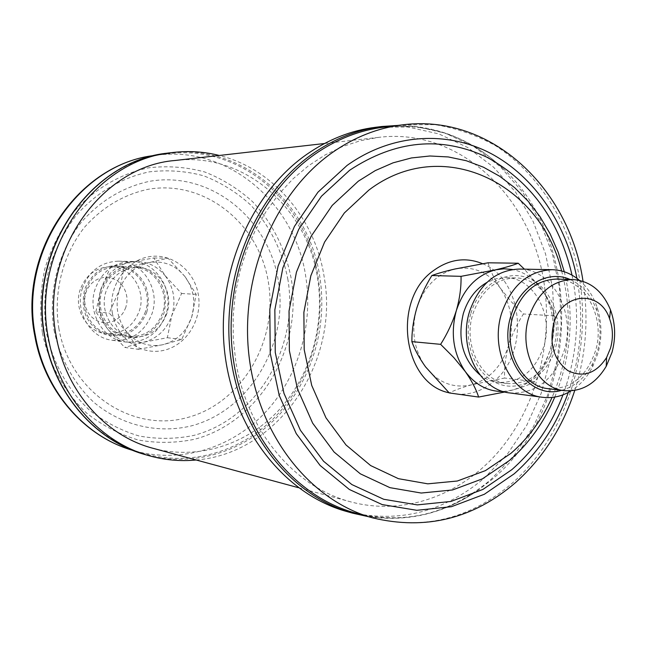 <?xml version="1.0" encoding="UTF-8"?>
<svg xmlns="http://www.w3.org/2000/svg" width="647" height="647" viewBox="0 0 647 647"><rect width="100%" height="100%" fill="white"/><g stroke="black" fill="none" stroke-linecap="round" stroke-linejoin="round"><path stroke-width="0.49" stroke-dasharray="3.23 2.43" d="M470.911 313.261C479.306 284.559 507.013 268.57 529.295 278.574C551.713 288.158 563.666 320.483 555.466 348.086C547.597 375.818 521.118 392.81 498.295 383.768C475.351 375.155 462.168 341.826 470.911 313.261M509.885 392.955C535.878 394.007 554.01 379.829 564.281 350.423C576.251 312.913 552.417 268.626 519.282 269.055M561.596 390.327C574.762 386.688 585.074 377.856 592.531 363.84L597.294 351.766C601.176 337.669 600.942 323.848 596.591 310.301C591.334 295.323 582.47 285.036 570.007 279.447M579.445 280.345C587.444 287.228 593.331 296.229 597.116 307.341C601.953 322.4 602.211 337.766 597.893 353.424L592.603 366.841C587.185 377.266 580.011 385.272 571.066 390.869M548.276 388.677C570.791 389.421 586.514 376.861 595.45 350.998C605.899 317.92 585.325 278.914 556.59 279.075M553.662 347.342C563.869 315.437 543.658 277.781 515.53 277.943C495.327 278.728 481.093 290.77 472.828 314.054C462.775 345.029 481.303 381.415 507.515 383.606C529.545 384.367 544.936 372.276 553.662 347.342M479.856 374.823C485.371 379.045 491.372 381.576 497.866 382.409C519.792 383.17 535.093 371.192 543.771 346.477C553.913 314.846 533.791 277.514 505.817 277.668L496.16 278.744L486.859 282.448M383.744 127.168C429.074 122.793 468.671 136.42 502.525 168.058C585.891 243.951 579.963 406.979 492.035 479.443L478.084 490.272C439.847 516.435 398.649 523.941 354.499 512.772M346.428 511.429C397.032 523.803 442.896 512.764 484.029 478.319L507.434 454.113L526.626 425.548L541.062 393.627L550.362 359.392L554.261 323.945L552.643 288.4L545.542 253.867L533.12 221.46L515.691 192.272L493.726 167.322L467.854 147.589L438.884 133.913L407.756 126.982L375.567 127.281M544.596 287.074C552.651 346.226 535.069 409.341 497.697 452.568C460.195 495.521 403.898 515.982 351.014 501.935C294.781 487.49 246.79 431.298 235.759 361.212L233.284 338.874L233.138 316.262L235.338 293.722L239.851 271.611L246.588 250.276L255.444 230.041L266.257 211.213L278.841 194.068L293.002 178.855L308.49 165.769L325.061 154.973L342.457 146.594L360.411 140.714L378.665 137.358C460.389 127.103 533.807 198.678 544.596 287.074M153.169 448.339C197.812 460.243 245.86 444.934 277.967 411.063C309.986 376.991 324.98 326.468 317.677 279.116C307.851 208.229 243.959 151.754 174.997 160.496M44.878 337.394C54.655 394.201 95.885 440.599 144.968 453.822C191.835 466.802 242.447 451.048 276.285 415.697C310.018 380.129 325.845 327.22 318.203 277.603C307.923 203.198 240.377 143.917 167.719 153.849C90.701 160.569 27.344 251.214 44.878 337.394M196.195 459.993C278.485 453.482 339.408 362.401 324.284 277.668C315.655 219.495 273.786 168.859 219.293 155.466M100.657 290.22C95.902 311.943 102.808 327.358 121.385 336.464C141.183 341.042 155.353 333.423 163.885 313.601C168.584 292.428 161.871 277.159 143.755 267.793C124.014 262.658 109.642 270.131 100.657 290.22M165.786 314.79C158.248 333.957 144.815 343.031 125.494 342.004C102.865 339.78 86.884 312.056 95.255 288.724C102.113 271.206 114.236 262.116 131.608 261.445C156.194 261.17 174.512 290.268 165.786 314.79M146.82 312.097C138.442 331.466 124.523 338.907 105.073 334.418C86.827 325.514 80.042 310.447 84.7 289.225C93.524 269.605 107.628 262.302 127.022 267.324C144.831 276.479 151.43 291.409 146.82 312.097M82.517 287.947C74.276 310.851 90.03 338.066 112.335 340.265C131.381 341.276 144.621 332.38 152.045 313.56C160.65 289.492 142.575 260.919 118.336 261.186C101.207 261.841 89.27 270.761 82.517 287.947M125.858 307.309L123.812 311.894L120.868 315.89L117.18 319.1L112.918 321.365L108.308 322.57L103.56 322.643L98.918 321.575L94.624 319.424L90.887 316.294L87.911 312.331L85.833 307.746L84.773 302.756L84.781 297.628L85.865 292.622L87.96 287.996L90.96 283.976L94.713 280.774L99.023 278.55L103.674 277.409L108.429 277.401L113.039 278.525L117.293 280.725L120.965 283.879L123.884 287.826L125.906 292.379L126.933 297.305L126.917 302.367L125.858 307.309M80.277 289.379C73.265 308.829 86.771 331.943 105.817 333.674C121.854 334.426 133.007 326.889 139.267 311.061C146.545 290.754 131.341 266.653 110.896 266.718C96.241 267.179 86.043 274.732 80.277 289.379M145.478 311.603C139.178 327.568 127.952 335.17 111.802 334.418C92.634 332.679 79.039 309.363 86.091 289.743C91.906 274.967 102.177 267.348 116.921 266.879C137.512 266.815 152.805 291.126 145.478 311.603M162.526 313.099C156.105 329.436 144.677 337.224 128.235 336.456C108.712 334.693 94.874 310.835 102.072 290.746C107.992 275.622 118.466 267.818 133.476 267.34C154.431 267.276 169.983 292.145 162.526 313.099M166.861 313.48C160.416 329.905 148.931 337.742 132.425 336.982C112.813 335.211 98.91 311.207 106.148 291.004C112.101 275.784 122.615 267.939 137.698 267.462C158.741 267.389 174.358 292.404 166.861 313.48M138.49 349.348L162.89 344.705L181.726 339.449L191.69 317.103L196.195 294.361L184.88 276.471L168.026 258.193L148.931 262.633L124.313 267.033L119.307 290.18L109.23 313.108L126.472 331.62L138.49 349.348L124.717 347.415L107.952 329.436L95.885 311.846L109.23 313.108M95.885 311.846L100.916 289.063L110.734 266.653L129.926 262.237L153.808 257.991L165.179 275.727L181.589 293.487L171.876 315.332L167.338 337.726L143.65 342.214L124.717 347.415M167.338 337.726L181.726 339.449M110.734 266.653L124.313 267.033M153.808 257.991L168.026 258.193M181.589 293.487L196.195 294.361M165.179 275.727C173.841 287.591 176.073 300.798 171.876 315.332C166.813 329.574 157.399 338.527 143.65 342.214C129.651 344.883 117.746 340.621 107.952 329.436C98.91 317.451 96.565 304.001 100.916 289.063C106.262 274.522 115.934 265.585 129.926 262.237C144.022 259.989 155.781 264.477 165.179 275.727M184.88 276.471C193.704 288.643 195.976 302.189 191.69 317.103C186.514 331.717 176.914 340.912 162.89 344.705C148.608 347.455 136.468 343.096 126.472 331.62C117.253 319.327 114.867 305.513 119.307 290.18C124.774 275.25 134.649 266.071 148.931 262.633C163.311 260.32 175.297 264.93 184.88 276.471M488.064 262.795C490.353 270.939 494.502 279.455 500.487 288.368C488.517 272.161 473.345 265.699 454.987 268.998C436.709 273.891 423.963 286.953 416.765 308.182C410.894 330.01 413.821 349.566 425.54 366.857C438.254 382.935 453.701 388.896 471.889 384.73C489.722 379.134 501.975 366.032 508.631 345.441C514.203 324.454 511.494 305.433 500.487 288.368L511.017 301.47L523.447 313.973C517.018 323.896 512.084 334.386 508.631 345.441C505.542 356.554 504.199 367.423 504.587 378.042L471.889 384.73C462.508 387.31 454.962 390.044 449.236 392.931M504.927 391.985L512.715 390.02C522.307 387.31 529.715 384.528 534.932 381.673C541.256 372.074 546.214 361.843 549.788 350.989L550.338 349.17C553.5 337.588 554.77 326.468 554.155 315.809L553.759 314.402C551.77 306.88 547.872 298.72 542.081 289.929L524.394 269.152M554.155 315.809L523.447 313.973M534.932 381.673L504.587 378.042M503.172 391.492L512.715 390.02C530.354 384.423 542.712 371.41 549.788 350.981L550.338 349.17C553.411 338.438 554.099 327.576 552.401 316.569C550.775 306.605 547.338 297.725 542.081 289.929C534.325 278.8 524.442 271.983 512.432 269.492M482.581 263.701C523.916 279.682 530.079 353.796 492.933 382.151C482.525 390.634 471.073 394.662 458.569 394.241M450.231 393.077L449.083 392.786M564.297 271.764C574.512 314.547 571.35 356.311 554.786 397.064M572.045 275.185C580.343 315.93 577.318 355.826 562.971 394.856M402.297 124.879L434.897 124.636C456.305 128.106 476.572 135.166 495.683 145.801C532.538 169.765 560.173 208.755 574.075 254.425C597.213 335.267 571.867 431.088 511.68 483.657C470.102 518.894 423.712 530.289 372.494 517.843M381.811 126.505L414.137 126.205L445.387 133.193L474.477 146.966L500.438 166.829L522.477 191.933L539.97 221.306L552.433 253.907L559.55 288.651L561.167 324.414L557.245 360.072L547.912 394.508L533.411 426.632L514.147 455.375L490.652 479.742C449.358 514.43 403.299 525.558 352.486 513.136M112.376 313.205C116.63 338.616 141.062 355.85 163.845 350.334C186.7 345.175 202.576 319.23 198.322 294.652C194.399 270.009 171.083 252.168 147.961 256.932C124.774 261.315 107.782 287.866 112.376 313.205M58.796 328.134C69.795 391.702 131.365 432.673 186.271 417.849C241.388 403.93 278.242 341.519 268.456 282.674C259.455 223.692 204.565 179.098 147.605 189.393C123.189 194.779 102.121 207.436 84.409 227.364C62.775 254.967 53.183 292.436 58.796 328.134M54.033 330.116C60.009 358.487 73.984 383.663 93.839 402.313C121.531 425.491 157.358 433.846 190.703 426.049C249.605 410.974 288.813 344.261 278.42 281.396C268.853 218.379 210.364 170.501 149.344 181.354C123.181 187.056 100.584 200.586 81.554 221.937C58.303 251.529 47.991 291.781 54.033 330.116M287.947 279.763C282.359 250.737 269.831 225.722 250.365 204.719C236.511 192.199 221.007 182.583 203.837 175.863C186.045 171.026 167.864 169.7 149.295 171.859C121.685 177.642 96.088 192.733 76.111 215.459C63.972 231.836 54.817 250.041 48.638 270.082C44.417 290.713 43.656 311.442 46.358 332.259C52.836 362.894 67.959 390.052 89.423 410.117C104.693 422.079 121.304 430.716 139.267 436.038C157.561 439.313 175.741 439.103 193.809 435.407C257.126 418.957 299.043 347.277 287.947 279.763M42.427 333.108C49.123 364.698 64.74 392.697 86.884 413.352C102.638 425.661 119.768 434.549 138.28 440C157.132 443.357 175.863 443.114 194.464 439.281C259.641 422.256 302.699 348.49 291.304 279.035C285.562 249.168 272.686 223.417 252.678 201.775C238.428 188.875 222.463 178.952 204.792 172.005C186.473 167.007 167.743 165.608 148.616 167.816C120.156 173.736 93.75 189.264 73.143 212.677C60.608 229.556 51.162 248.327 44.789 268.99C40.421 290.268 39.637 311.644 42.427 333.108M144.968 453.822L134.43 450.854C180.788 463.697 230.882 448.217 264.372 413.376C297.766 378.325 313.431 326.128 305.845 277.191C295.639 203.789 228.723 145.365 156.857 155.191L167.719 153.849M145.607 454.728C192.749 467.838 243.684 451.994 277.725 416.442C311.668 380.671 327.6 327.431 319.909 277.523C309.581 202.648 241.606 142.987 168.487 153.048M576.93 278.347C583.998 317.143 581.111 355.179 568.276 392.462M561.645 270.988C572.959 314.24 569.764 356.384 552.053 397.436M596.591 310.301L597.116 307.341M515.53 277.943L505.817 277.668M478.084 490.272C444.529 513.5 407.925 522.299 368.264 516.646M351.014 501.935L298.372 487.676M112.335 340.265L125.494 342.004M111.802 334.418L105.817 333.674M128.235 336.456L132.425 336.982M133.476 267.34L137.698 267.462M116.921 266.879L110.896 266.718M118.336 261.186L131.608 261.445M378.665 137.358L324.479 143.521M502.525 168.058C472.86 140.027 437.995 125.817 397.937 125.413M574.754 390.44C586.069 354.718 588.827 318.348 583.028 281.332M507.515 383.606L497.866 382.409M592.531 363.84L592.603 366.841M552.401 316.569L553.759 314.402"/><path stroke-width="0.97" d="M552.214 269.702L519.282 269.055C495.804 270.123 479.241 284.235 469.601 311.385C457.833 347.617 479.37 390.165 509.885 392.955L542.534 397.282C511.494 394.468 489.585 350.666 501.603 313.318C511.453 285.343 528.324 270.802 552.214 269.702C562.243 270.001 571.317 273.552 579.445 280.345M570.007 279.447C547.508 269.257 519.161 286.152 510.936 315.752C497.705 355.971 528.842 400.453 561.596 390.327M610.566 347.997C613.316 337.904 612.976 328.11 609.539 318.623C599.906 289.29 561.75 292.258 553.606 324.034C549.182 344.479 553.953 360.015 567.92 370.642C583.084 377.977 595.976 373.618 606.587 357.565L610.566 347.997M528.769 317.572C537.342 293.051 552.028 280.369 572.846 279.528C590.153 280.903 602.705 291.037 610.501 309.929C615.467 323.67 615.952 337.847 611.973 352.445L606.223 366.307C595.669 383.808 581.734 391.936 564.41 390.675C537.414 388.451 518.344 350.197 528.769 317.572M572.846 279.528L556.59 279.075C535.951 279.908 521.385 292.404 512.901 316.569C502.573 348.733 521.498 386.453 548.276 388.677L564.41 390.675M486.859 282.448C475.691 288.926 467.854 299.262 463.357 313.455C457.251 339.093 462.742 359.546 479.856 374.823M372.494 517.843L354.499 512.772C293.018 495.78 241.938 432.164 232.653 354.241C223.272 276.374 257.676 194.44 314.288 154.657C336.133 139.388 359.279 130.225 383.744 127.168L402.297 124.879C377.524 127.977 354.071 137.293 331.927 152.846C274.53 193.364 239.576 276.965 249.063 356.384C258.452 435.86 310.245 500.641 372.494 517.843C425.742 530.548 473.434 518.797 515.57 482.581C542.979 458.027 562.704 427.311 574.754 390.44M306.354 154.649C249.831 194.262 215.491 275.832 224.832 353.375C234.085 430.983 285.044 494.397 346.428 511.429L352.486 513.136C290.835 496.031 239.633 432.228 230.348 354.095C220.967 276.026 255.492 193.898 312.283 154.035C334.151 138.765 357.322 129.586 381.811 126.505L375.567 127.281C351.184 130.354 328.11 139.477 306.354 154.649M324.479 143.521L174.997 160.496C100.819 166.23 39.443 253.422 56.265 336.416C65.654 391.306 105.663 436.054 153.169 448.339L298.372 487.676M219.293 155.466C203.942 151.608 188.293 150.638 172.337 152.571C94.648 159.413 30.716 251.036 48.412 338.138C58.279 395.535 99.848 442.402 149.336 455.779C164.823 460.09 180.44 461.497 196.195 459.993M524.394 269.152L518.231 263.232L488.064 262.795L454.987 268.998C445.354 271.214 437.655 273.398 431.864 275.533L461.044 276.342C461.287 287.236 459.718 298.647 456.345 310.576C452.568 322.513 447.328 333.771 440.631 344.341L411.864 341.624C411.84 330.763 413.473 319.618 416.765 308.182C420.404 296.755 425.443 285.869 431.864 275.533M518.231 263.232C512.958 265.319 505.396 267.518 495.545 269.839L461.044 276.342M440.631 344.341L453.846 357.637L465.274 371.54C471.687 380.711 476.143 389.219 478.626 397.056L449.236 392.931L425.54 366.857C419.256 358.058 414.703 349.647 411.864 341.624M478.626 397.056L504.927 391.985M512.432 269.492L504.005 268.788L495.545 269.839C476.815 274.926 463.753 288.505 456.345 310.576C450.312 333.27 453.28 353.594 465.274 371.54C475.472 385.054 488.105 391.702 503.172 391.492M571.066 390.869C562 396.36 552.489 398.503 542.534 397.282M458.569 394.241L450.231 393.077M449.083 392.786C402.822 383.76 391.516 299.885 433.296 270.753C449.188 259.164 465.622 256.81 482.581 263.701M552.053 397.436C541.984 419.652 528.284 438.286 510.944 453.337L485.444 470.62L457.3 481.02L427.804 483.835L398.406 478.675L370.626 465.557L345.999 444.958L325.951 417.784L311.717 385.41L304.195 349.598L303.88 312.347L310.827 275.808L324.592 242.059L344.333 212.976L368.847 190.097C441.602 134.738 539.816 182.203 561.645 270.988M554.786 397.064C544.054 422.354 528.947 443.486 509.472 460.462L482.427 478.845L452.56 489.957L421.221 493.038L389.939 487.66L360.339 473.83L334.062 452.01L312.655 423.17L297.426 388.774L289.371 350.682L289.023 311.053L296.431 272.177L311.134 236.292L332.21 205.406L358.357 181.16L375.292 170.59L393.093 162.826L411.419 157.949L429.932 155.992L448.322 156.946L466.269 160.723L483.479 167.217L499.694 176.267L514.656 187.679L528.17 201.233L540.027 216.696L550.087 233.785L558.207 252.241L564.297 271.764M562.971 394.856C551.519 424.844 534.471 449.778 511.817 469.665L482.905 489.431L450.91 501.457L417.299 504.895L383.695 499.274L351.847 484.554L323.532 461.222L300.426 430.304L283.976 393.36L275.25 352.397L274.862 309.759L282.852 267.947L298.728 229.37L321.462 196.219L349.647 170.25C395.446 140.084 441.246 135.765 487.054 157.286C531.066 181.54 559.396 220.837 572.045 275.185M568.276 392.462C556.598 425.184 538.539 452.326 514.098 473.879L484.352 494.268L451.436 506.698L416.822 510.305L382.183 504.579L349.34 489.472L320.111 465.468L296.245 433.619L279.245 395.527L270.228 353.27L269.815 309.282L278.073 266.135L294.466 226.353L317.952 192.183L347.043 165.446C391.581 133.646 446.414 130.322 490.515 153.29C534.592 176.582 566.489 224.088 576.93 278.347M34.768 335.672C17.776 252.047 78.594 163.408 155.272 155.393C79.71 163.028 18.294 251.829 35.472 336.06C45.047 391.411 85 436.83 132.894 450.409C84.28 436.596 44.328 390.861 34.801 335.817M44.789 337.499C27.239 251.125 90.612 160.044 168.487 153.048C91.098 159.874 27.457 251.02 45.08 337.669C54.906 394.767 96.306 441.4 145.607 454.728C95.999 441.294 54.607 394.524 44.797 337.564M609.539 318.623L610.501 309.929M368.264 516.646L352.486 513.136M145.607 454.728L149.336 455.779M168.487 153.048L172.337 152.571M397.937 125.413L381.811 126.505M583.028 281.332C569.692 188.851 491.388 113.217 402.297 124.879M606.587 357.565L606.223 366.307"/></g></svg>
